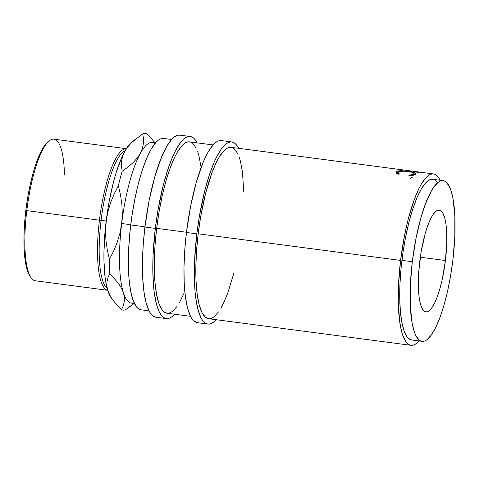 <?xml version="1.0" encoding="UTF-8"?>
<svg xmlns="http://www.w3.org/2000/svg" width="479" height="479" viewBox="0 0 479 479"><rect width="100%" height="100%" fill="white"/><g stroke="black" fill="none" stroke-linecap="round" stroke-linejoin="round"><path stroke-width="0.72" d="M400.582 260.42A86.43 21.357 -82.5 0 1 433.477 173.931A86.43 21.357 -82.5 0 1 440.141 180.254L438.411 177.35L436.603 175.38L434.651 174.224L432.579 173.889L430.411 174.38L428.16 175.691L425.855 177.811L421.161 184.385L418.82 188.78L414.251 199.563L408.024 219.909L404.521 235.494L400.582 260.42L198.186 233.8L400.582 260.42L398.498 285.268L398.241 300.74L399.576 320.804L401.564 331.348L402.863 335.605L406 341.892L407.815 343.862L409.761 345.018L411.832 345.353L414 344.862L416.251 343.551L419.011 340.928A86.43 21.357 -82.5 0 1 410.94 345.311A86.43 21.357 -82.5 0 1 400.582 260.42M402.336 169.835A86.43 21.357 -82.5 0 1 402.851 169.931A86.43 21.357 -82.5 0 0 400.187 169.979L402.049 170.225A86.43 21.357 -82.5 0 1 404.3 170.093A86.43 21.357 97.5 0 0 404.198 170.081A86.43 21.357 97.5 0 0 402.049 170.225L400.187 169.979A86.43 21.357 -82.5 0 1 402.336 169.835L231.082 147.316A86.43 21.357 97.5 0 0 198.186 233.8L196.576 250.511L195.863 266.552L196.067 281.299L197.186 294.19L199.168 304.734L201.952 312.518L205.419 317.248L208.569 318.703M402.851 169.931L403.683 170.039L402.851 169.931M411.281 171.039L412.533 171.201L411.281 171.039M418.736 172.021L419.981 172.183L418.736 172.021M409.036 171.147A86.43 21.357 -82.5 0 1 411.186 170.997A86.43 21.357 -82.5 0 1 411.287 171.015L411.287 171.015A86.43 21.357 -82.5 0 0 409.036 171.147L410.898 171.392L409.036 171.147M413.149 171.26A86.43 21.357 97.5 0 0 413.048 171.243A86.43 21.357 97.5 0 0 410.898 171.392A86.43 21.357 -82.5 0 1 413.149 171.26M416.49 172.123A86.43 21.357 -82.5 0 1 418.64 171.979A86.43 21.357 -82.5 0 1 418.736 171.991L418.7 172.29L418.736 171.991A86.43 21.357 -82.5 0 0 416.49 172.123L418.353 172.368L416.49 172.123M433.477 173.931L420.502 172.224A86.43 21.357 97.5 0 0 418.353 172.368A86.43 21.357 -82.5 0 1 421.011 172.32M410.006 175.721L408.773 175.194L411.892 174.673L413.964 173.56L413.67 172.901L412.197 172.284L404.971 171.213L399.618 171.356L397.929 172.344L399.456 173.967L397.971 174.26L396.768 173.566L395.983 172.212L397.157 171.254L400.689 170.781L412.257 171.943L415.527 172.967L415.88 173.757L413.317 175.128L410.006 175.721M412.311 261.732A81.029 20.022 -82.5 0 1 443.147 180.649A81.029 20.022 -82.5 0 1 452.859 260.241L450.571 275.934L447.596 291.052L444.039 305.021L440.045 317.29L435.764 327.402L431.357 334.959L426.999 339.671L424.891 340.898L422.861 341.359L420.921 341.048L419.089 339.964L415.838 335.528L414.449 332.222L412.203 323.588L410.323 306.261L410.359 285.035L412.311 261.732L416.006 238.368L421.131 216.951L425.124 204.683L431.609 190.456L433.812 187.014L438.171 182.301L440.279 181.074L442.309 180.613L444.255 180.924L446.081 182.014L449.332 186.445L450.721 189.75L452.966 198.384L454.846 215.712L454.81 236.943L452.859 260.241A81.029 20.022 -82.5 0 1 422.023 341.323A81.029 20.022 -82.5 0 1 412.311 261.732L401.935 260.366L412.311 261.732M443.147 180.649L432.771 179.284A81.029 20.022 97.5 0 0 401.935 260.366A81.029 20.022 97.5 0 0 411.641 339.958L422.023 341.323M445.428 260.516A51.319 12.682 -82.5 0 1 425.897 311.865A51.319 12.682 -82.5 0 1 419.748 261.462A51.319 12.682 -82.5 0 1 439.279 210.107A51.319 12.682 -82.5 0 1 445.428 260.516L420.305 257.211L445.428 260.516L446.805 241.069L446.685 232.315L446.021 224.657L444.841 218.4L443.189 213.778L441.129 210.97L438.746 210.083L436.124 211.155L433.363 214.137L430.573 218.927L427.861 225.328L425.334 233.099L421.191 251.517L418.79 271.383L418.365 280.904L418.484 289.657L419.149 297.315L420.328 303.572L421.981 308.195L424.041 311.003L426.424 311.889L429.046 310.817L431.807 307.835L434.597 303.051L437.309 296.645L439.842 288.873L442.093 280.029L445.428 260.516M231.782 141.958L221.406 140.592A91.83 22.693 97.5 0 0 186.457 232.489L196.833 233.854A91.83 22.693 -82.5 0 1 231.782 141.958A91.83 22.693 -82.5 0 1 238.68 148.316M190.265 136.497L179.888 135.132A91.83 22.693 97.5 0 0 144.939 227.028L155.316 228.393A91.83 22.693 -82.5 0 1 190.265 136.497A91.83 22.693 -82.5 0 1 197.162 142.856M49.205 140.922L47.822 142.059A70.066 17.31 97.5 0 0 25.836 210.449L26.794 210.628A71.413 17.645 -82.5 0 1 49.205 140.922A71.413 17.645 -82.5 0 1 64.431 174.434M99.446 220.184L101.081 220.346A70.066 17.31 -82.5 0 1 125.157 150.64A70.066 17.31 97.5 0 0 101.081 220.346L106.182 221.011L101.081 220.346A70.066 17.31 97.5 0 0 107.08 288.101A70.066 17.31 -82.5 0 1 101.081 220.346L99.446 220.184A71.413 17.645 -82.5 0 1 126.324 148.694A71.413 17.645 97.5 0 0 99.446 220.184L26.794 210.628L99.446 220.184A71.413 17.645 97.5 0 0 107.703 290.28A71.413 17.645 -82.5 0 1 99.446 220.184M126.63 148.724L53.971 139.167A71.413 17.645 97.5 0 0 26.794 210.628A71.413 17.645 97.5 0 0 35.35 280.778L108.009 290.334M155.543 142.832L152.532 142.437A81.029 20.022 97.5 0 0 140.251 153.537A81.029 20.022 97.5 0 0 121.696 223.513L130.749 224.705L121.696 223.513A81.029 20.022 97.5 0 0 123.408 292.747A81.029 20.022 97.5 0 0 131.402 303.105L134.413 303.5M171.584 139.491L163.614 138.443A86.43 21.357 97.5 0 0 130.719 224.932L144.963 226.801L130.719 224.932A86.43 21.357 97.5 0 0 141.077 309.823L149.047 310.871M213.101 144.951L189.564 141.856A86.43 21.357 97.5 0 0 156.669 228.345L186.481 232.261L156.669 228.345A86.43 21.357 97.5 0 0 167.027 313.236L190.564 316.332M164.788 138.736L162.722 138.401L160.549 138.892L158.304 140.203L155.998 142.323L151.304 148.897L146.646 158.369L142.209 170.362L138.168 184.421L134.665 200.006L131.845 216.52L129.809 233.327L128.641 249.781L128.384 265.252L129.049 279.137L130.605 290.909L133 300.117L136.144 306.404L137.952 308.374L141.101 309.829M134.066 302.764A81.029 20.022 -82.5 0 1 123.408 292.747A81.029 20.022 -82.5 0 1 121.696 223.513A81.029 20.022 -82.5 0 1 140.251 153.537L137.09 158.256L132.94 162.776L127.905 167.117L122.193 171.225A89.13 22.022 97.5 0 0 118.367 185.66L120.516 195.025L121.87 204.479L122.301 213.975L121.696 223.513L119.995 232.974L117.307 242.069L113.751 250.84L109.452 259.325A89.13 22.022 97.5 0 0 109.805 273.605L118.289 283.161L121.343 287.963L123.408 292.747L124.36 297.315L124.277 301.686L123.253 305.883L121.438 309.841A89.13 22.022 97.5 0 0 125.624 309.691L133.976 303.441M111.152 297.776L107.841 290.699L106.338 284.939L105.182 278.083L103.979 261.558L103.943 252.17L105.027 231.95L107.565 210.97L109.332 200.641L113.703 181.182L116.235 172.386L121.774 157.411L124.684 151.49L127.845 146.772L131.994 142.245L142.742 133.803A89.13 22.022 -82.5 0 1 146.927 133.647L155.094 142.772L146.927 133.647A89.13 22.022 97.5 0 0 142.742 133.803L143.478 138.712L143.407 143.646L142.377 148.598L140.251 153.537A81.029 20.022 -82.5 0 1 155.016 143.449M135.635 139.024L131.551 142.377A81.029 20.022 97.5 0 0 124.684 151.49L127.624 146.754L131.593 142.341M107.841 290.699A81.029 20.022 97.5 0 0 111.122 297.734L112.954 300.291L109.901 295.483L107.841 290.699L106.883 286.137L106.967 281.76L107.991 277.569L109.805 273.605A89.13 22.022 -82.5 0 1 109.452 259.325L107.302 249.96L105.949 240.5L105.518 231.004L106.122 221.466A81.029 20.022 97.5 0 0 107.841 290.699L106.883 286.137L106.967 281.76L107.991 277.569L109.805 273.605L118.289 283.161L121.343 287.963L123.408 292.747L124.36 297.315L124.277 301.686L123.253 305.883L121.438 309.841L112.954 300.291L109.901 295.483L107.841 290.699M131.288 305.62L125.624 309.691A89.13 22.022 -82.5 0 1 121.438 309.841L112.954 300.291M124.684 151.49A81.029 20.022 97.5 0 0 106.122 221.466L107.823 212.011L110.511 202.916L114.068 194.145L118.367 185.66A89.13 22.022 -82.5 0 1 122.193 171.225L121.462 166.315L121.534 161.381L122.564 156.429L124.684 151.49L122.564 156.429L121.534 161.381L121.462 166.315L122.193 171.225L127.905 167.117L132.94 162.776L137.09 158.256L140.251 153.537L142.377 148.598L143.407 143.646L143.478 138.712L142.742 133.803L131.994 142.245L127.845 146.772M121.696 223.513L119.995 232.974L117.307 242.069L113.751 250.84L109.452 259.325L107.302 249.96L105.949 240.5L105.518 231.004L106.122 221.466L107.823 212.011L110.511 202.916L114.068 194.145L118.367 185.66L120.516 195.025L121.87 204.479L122.301 213.975L121.696 223.513M48.193 141.766L44.427 145.838L40.619 152.376L36.913 161.118L33.458 171.727L30.387 183.804L27.812 196.875L25.836 210.449L24.531 223.992L23.95 236.997L24.118 248.948L25.022 259.402L26.632 267.947L28.884 274.257L30.225 276.491M31.195 277.85A71.413 17.645 -82.5 0 1 26.794 210.628L25.836 210.449A70.066 17.31 97.5 0 0 30.153 276.395L31.195 277.85M181.14 135.449L178.936 135.09L176.631 135.611L174.242 137.006L171.793 139.257L166.806 146.245L161.86 156.304L154.933 176.278L149.125 200.551L144.939 227.028L155.316 228.393A91.83 22.693 -82.5 0 0 166.321 318.595A91.83 22.693 -82.5 0 0 174.625 314.236L171.967 316.721L169.578 318.116L167.273 318.637L165.069 318.284L162.998 317.05L161.076 314.96L159.315 312.027L156.364 303.758L154.25 292.555L153.537 285.987L152.837 271.234L153.106 254.798L155.316 228.393L157.908 210.604L163.225 185.355L167.524 170.41L172.236 157.669L174.697 152.274L179.685 143.712L184.625 138.371L187.014 136.976L189.319 136.455L191.516 136.808L193.588 138.042L195.516 140.131L197.27 143.065M200.923 166.363L198.935 155.819L197.635 151.562M196.156 148.035L192.69 143.305L190.738 142.149L188.672 141.814L186.499 142.305L184.253 143.616L181.942 145.736L177.248 152.31L174.907 156.705L170.338 167.488L166.075 180.577L162.285 195.474L159.106 211.604L156.669 228.345L155.058 245.05L154.346 261.091L154.998 282.55L156.555 294.322L158.95 303.53L162.088 309.817L163.902 311.787L167.051 313.242M167.919 313.278L170.087 312.787L172.338 311.476L176.985 306.446M179.338 302.782L183.996 293.316M155.968 317.23L152.621 315.685L150.699 313.595L148.939 310.661L145.987 302.393L143.874 291.19L142.688 277.491L142.467 261.821L143.227 244.781L144.939 227.028A91.83 22.693 97.5 0 0 155.944 317.23L166.321 318.595M222.657 140.904L220.454 140.551L218.149 141.071L215.76 142.467L213.311 144.718L208.323 151.705L203.377 161.764L196.45 181.739L190.642 206.006L186.457 232.489L196.833 233.854A91.83 22.693 -82.5 0 0 207.838 324.049A91.83 22.693 -82.5 0 0 216.143 319.697L213.484 322.181L211.095 323.576L208.79 324.097L206.587 323.738L204.515 322.511L202.593 320.421L200.833 317.487L197.881 309.212L195.767 298.016L195.055 291.448L194.354 276.694L194.624 260.259L196.833 233.854L199.426 216.065L204.743 190.81L209.042 175.871L213.754 163.129L216.209 157.735L221.202 149.173L226.142 143.832L228.531 142.437L230.836 141.916L233.034 142.269L235.105 143.502L237.027 145.592L238.787 148.526M243.775 191.887L242.44 171.823L240.452 161.279L239.153 157.022M237.674 153.496L234.207 148.765L232.255 147.61L230.183 147.275L228.016 147.766L225.771 149.077L223.459 151.196L218.765 157.771L216.424 162.165L211.856 172.949L205.629 193.294L200.623 217.059L198.186 233.8A86.43 21.357 97.5 0 0 208.545 318.697L410.94 345.311M209.437 318.739L211.604 318.248L213.856 316.936L218.502 311.907M220.855 308.236L223.202 303.848L227.764 293.064L233.992 272.719M197.486 322.69L194.139 321.146L192.217 319.056L190.456 316.122L187.499 307.847L185.391 296.651L184.205 282.951L183.984 267.282L184.744 250.242L186.457 232.489A91.83 22.693 97.5 0 0 197.462 322.684L207.838 324.049M397.911 172.458L398.265 171.901C399.905 170.997 403.21 170.877 408.186 171.542C412.856 172.147 414.682 172.931 413.664 173.901C412.916 174.5 411.281 174.931 408.773 175.194L409.455 175.769C412.581 175.452 414.598 174.913 415.497 174.164L415.94 173.56L413.964 172.344L408.749 171.38L401.647 170.787C398.917 170.734 397.169 171.027 396.396 171.662L395.959 172.362L397.971 174.26L399.456 173.967L397.911 172.458L398.007 174.248L398.175 173.212M398.175 172.284L396.163 173.093M415.676 174.506L413.982 173.715L415.365 174.266M433.872 179.559L431.932 179.248L429.897 179.709L425.627 182.924L421.227 189.091L416.862 197.965L412.706 209.209L408.91 222.394L405.629 237.003L402.983 252.487L401.079 268.24L399.983 283.67L399.743 298.166L400.366 311.188L401.827 322.223L404.072 330.857L407.012 336.749L408.713 338.599L411.665 339.958M437.399 182.493L435.698 180.649M401.647 170.787L401.618 171.141L401.647 170.787M396.217 173.045L396.396 171.662L396.307 172.967L397.935 172.326M413.664 173.901L413.575 175.206L414 173.416L413.802 174.979M410.018 178.745L412.587 177.056L417.951 177.08M404.198 170.081L411.186 170.997M413.048 171.243L418.64 171.979"/></g></svg>
